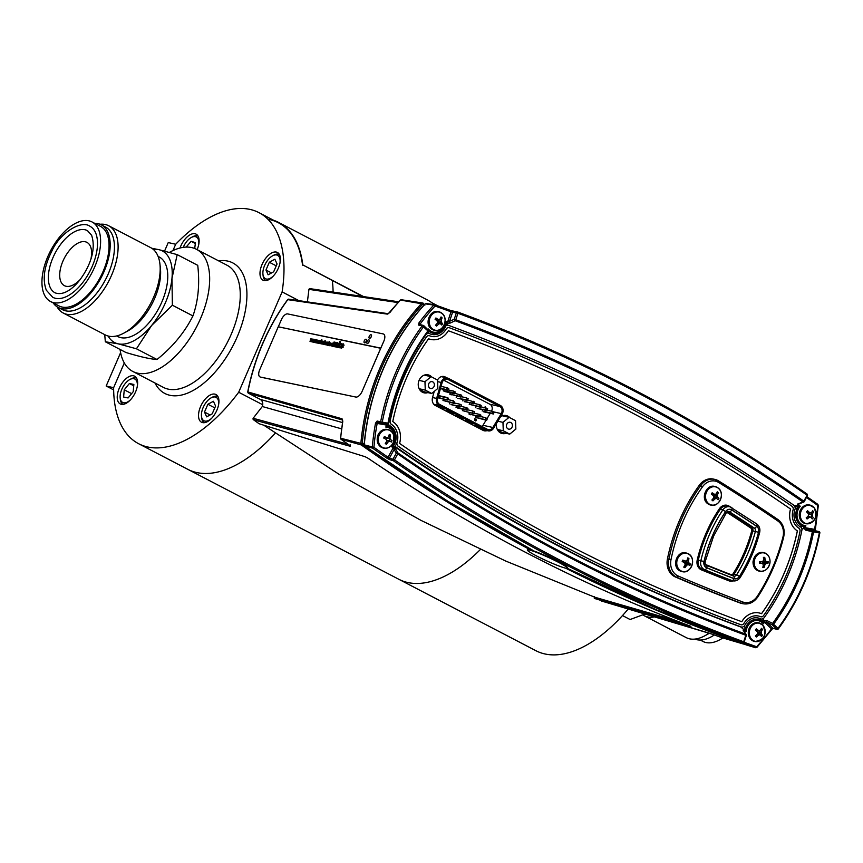 <?xml version="1.0" encoding="UTF-8"?>
<svg xmlns="http://www.w3.org/2000/svg" width="863" height="863" viewBox="0 0 863 863"><rect width="100%" height="100%" fill="white"/><g stroke="black" fill="none" stroke-linecap="round" stroke-linejoin="round"><path stroke-width="1.29" d="M262.773 404.779L238.695 392.244A130.259 67.983 117.5 0 1 138.619 443.711L187.746 469.299A130.259 67.983 -62.5 0 0 196.559 472.514A130.259 67.983 -62.5 0 0 275.265 433.183A130.259 67.983 117.5 0 1 187.746 469.299L535.869 650.691A130.259 67.983 -62.5 0 0 544.682 653.906A130.259 67.983 -62.5 0 0 628.232 608.998M398.825 579.289A130.259 67.983 -62.5 0 0 407.638 582.493A130.259 67.983 -62.5 0 0 480.324 549.548A130.259 67.983 -62.5 0 1 407.638 582.493A130.259 67.983 -62.5 0 1 398.825 579.289M627.714 609.602A68.867 35.944 -62.5 0 0 628.534 609.084M426.042 374.715L428.825 376.16L426.042 374.715M333.107 292.082A130.259 67.983 -62.5 0 0 332.32 280.658A130.259 67.983 117.5 0 1 333.107 292.082M214.887 394.132A15.62 8.155 -62.5 0 0 201.025 405.567A15.62 8.155 -62.5 0 0 201.511 422.234A15.62 8.155 -62.5 0 0 202.568 422.611A15.62 8.155 -62.5 0 0 216.44 411.187A15.62 8.155 -62.5 0 0 215.944 394.52A15.62 8.155 -62.5 0 0 214.887 394.132M169.461 252.374A68.867 35.944 117.5 0 1 191.802 247.605A68.867 35.944 117.5 0 1 196.462 249.299A68.867 35.944 117.5 0 1 198.619 322.762A68.867 35.944 117.5 0 1 137.476 373.15A68.867 35.944 117.5 0 1 132.816 371.457A68.867 35.944 117.5 0 1 120.076 349.461M276.365 252.082A15.62 8.155 -62.5 0 0 262.492 263.517A15.62 8.155 -62.5 0 0 262.978 280.184A15.62 8.155 -62.5 0 0 264.035 280.561A15.62 8.155 -62.5 0 0 277.908 269.137A15.62 8.155 -62.5 0 0 277.422 252.471A15.62 8.155 -62.5 0 0 276.365 252.082M133.592 375.804A15.62 8.155 -62.5 0 0 119.72 387.239A15.62 8.155 -62.5 0 0 120.205 403.906A15.62 8.155 -62.5 0 0 121.262 404.294A15.62 8.155 -62.5 0 0 135.135 392.859A15.62 8.155 -62.5 0 0 134.65 376.192A15.62 8.155 -62.5 0 0 133.592 375.804M197.131 249.655A15.62 8.155 -62.5 0 0 196.117 234.143A15.62 8.155 -62.5 0 0 195.06 233.754A15.62 8.155 -62.5 0 0 180.022 248.005M172.967 250.561L175.685 244.261A130.259 67.983 117.5 0 1 250.194 209.45A130.259 67.983 117.5 0 1 259.008 212.665A130.259 67.983 117.5 0 1 282.115 291.899L298.9 300.648M238.695 392.244L282.115 291.899M138.619 443.711A130.259 67.983 117.5 0 1 113.625 387.692L124.315 362.978M279.957 263.215A13.182 6.882 -62.5 0 0 276.71 254.995A13.182 6.882 -62.5 0 0 272.589 255.815A13.182 6.882 -62.5 0 0 262.956 274.315A13.182 6.882 -62.5 0 0 266.311 279.029A13.182 6.882 -62.5 0 0 273.247 276.106M265.761 280.648A14.757 7.702 117.5 0 1 263.129 275.804L262.956 274.315M272.589 255.815L273.916 255.103A14.757 7.702 117.5 0 1 278.522 254.175A14.757 7.702 117.5 0 1 279.396 254.477M269.332 262.244L265.966 270.033L268.134 274.801L273.679 271.769L277.055 263.981L274.876 259.224L269.332 262.244L276.246 265.847M271.543 272.935L265.966 270.033M198.663 244.898A13.182 6.882 -62.5 0 0 191.295 237.487A13.182 6.882 -62.5 0 0 183.539 246.678A13.182 6.882 -62.5 0 0 183.236 247.357M191.295 237.487L192.611 236.775A14.757 7.702 117.5 0 1 198.091 236.149M194.714 248.501L195.437 242.622L191.111 241.327L186.128 247.098M195.329 243.528L191.111 241.327M137.185 386.948A13.182 6.882 -62.5 0 0 136.645 381.025A13.182 6.882 -62.5 0 0 129.828 379.537A13.182 6.882 -62.5 0 0 120.184 398.037A13.182 6.882 -62.5 0 0 120.831 400.432A13.182 6.882 -62.5 0 0 130.475 399.828M122.988 404.369A14.757 7.702 117.5 0 1 121.079 402.212A14.757 7.702 117.5 0 1 120.356 399.526L120.184 398.037M129.828 379.537L131.144 378.825A14.757 7.702 117.5 0 1 136.624 378.199M128.102 397.951L133.226 391.662L133.862 384.445L129.374 383.517L124.25 389.806L123.614 397.023L128.102 397.951M133.743 385.793L129.374 383.517M131.608 393.647L124.25 389.806M218.49 405.265A13.182 6.882 -62.5 0 0 215.265 397.045A13.182 6.882 -62.5 0 0 211.122 397.865A13.182 6.882 -62.5 0 0 201.489 416.365A13.182 6.882 -62.5 0 0 204.811 421.068A13.182 6.882 -62.5 0 0 211.769 418.156M204.283 422.697A14.757 7.702 117.5 0 1 201.662 417.854L201.489 416.365M211.122 397.865L212.449 397.153A14.757 7.702 117.5 0 1 217.088 396.236A14.757 7.702 117.5 0 1 217.929 396.527M207.886 404.262L204.499 412.05L206.645 416.84L212.19 413.852L215.577 406.063L213.431 401.273L207.886 404.262L214.801 407.865M210.108 414.974L204.499 412.05M175.685 244.261L172.934 250.583M124.304 362.956L113.625 387.692M113.603 387.681L106.171 386.009L113.646 389.903M175.674 244.251L168.242 242.579L164.574 251.057M120.604 352.654L106.171 386.009M491.522 411.176A4.919 4.153 102.7 0 0 491.759 410.702A4.919 4.153 102.7 0 0 489.968 404.283L499.828 406.505A4.919 4.153 -77.3 0 1 501.608 412.924A4.919 4.153 -77.3 0 1 501.263 413.604L493.463 411.845M441.457 381.543A6.063 5.124 102.7 0 0 441.144 382.428L436.624 398.447A6.063 5.124 102.7 0 0 439.127 405.47L487.099 430.464A6.063 5.124 102.7 0 0 488.156 430.853A6.063 5.124 102.7 0 0 493.636 428.156L502.093 414.186A6.063 5.124 102.7 0 0 500.324 405.437L448.436 378.404A6.063 5.124 102.7 0 0 447.379 378.016A6.063 5.124 102.7 0 0 441.457 381.543M469.526 412.633L468.943 413.981L478.652 416.171L479.429 414.38L480.918 415.157L480.141 416.948L470.605 414.359M479.645 415.934L480.551 415.524L479.645 415.934M473.841 413.118L479.429 414.38L479.947 415.222M454.272 402.719L453.992 401.694L454.272 402.719M454.585 401.996L453.992 401.694M452.697 402.643L442.978 400.454L454.186 403.42L452.697 402.643L453.474 400.853L447.886 399.591M443.56 399.105L442.978 400.454M478.911 406.462L469.202 404.272L480.4 407.239L478.911 406.462L479.688 404.671L474.111 403.409M469.785 402.924L469.202 404.272M479.688 404.671L481.176 405.437L479.515 405.071M481.176 405.437L480.4 407.239M453.56 391.543L455.222 391.921L454.445 393.711L453.938 392.697L443.248 390.745L444.736 391.522L454.445 393.711L452.956 392.935L453.733 391.144L448.145 389.882M443.83 389.396L443.248 390.745M450.313 392.784L449.731 394.132L459.45 396.311L460.216 394.52L461.705 395.297L460.939 397.088L451.392 394.499M454.639 393.258L461.705 395.297M486.991 409.914L486.894 410.615L485.405 409.839L486.991 409.914L487.671 408.825L486.894 410.615L477.185 408.426L485.405 409.839L486.182 408.048L480.594 406.786M476.279 406.311L475.696 407.649M486.182 408.048L487.671 408.825L486.009 408.447M461.446 405.006L460.669 406.797L459.181 406.031L459.957 404.229L461.446 405.006L459.785 404.628M460.669 406.797L450.961 404.618L459.181 406.031M459.957 404.229L452.708 402.6M450.055 402.492L449.472 403.841M485.146 419.547L475.437 417.368L486.635 420.324L485.146 419.547L485.923 417.757L480.335 416.505M476.02 416.02L475.437 417.368M486.635 420.324L487.412 418.533L486.635 420.324M487.412 418.533L485.75 418.156M476.236 425.944L481.683 428.005M478.911 427.778L483.021 428.706L478.846 426.527L474.747 425.599L479.073 427.422M466.7 420.971L472.158 423.043M469.321 421.565L465.222 420.637L469.386 422.816L473.496 423.733L469.321 421.565M459.86 417.843L463.97 418.771L459.796 416.602L455.696 415.675L459.86 417.843M450.335 412.881L454.434 413.809L450.27 411.64L446.16 410.712L450.335 412.881M440.81 407.919L444.909 408.846L440.745 406.678L436.635 405.75L440.81 407.919M481.996 426.484A4.919 4.153 102.7 0 0 482.989 425.276L492.849 427.498A4.919 4.153 -77.3 0 1 488.393 429.688A4.919 4.153 -77.3 0 1 487.53 429.375L439.623 404.413A4.919 4.153 -77.3 0 1 437.584 398.706L442.083 382.762A4.919 4.153 -77.3 0 1 447.142 379.181A4.919 4.153 -77.3 0 1 448.005 379.493L446.236 379.105M499.828 406.505L448.005 379.493M443.69 380.162L489.968 404.283M477.973 427.282A4.919 4.153 102.7 0 0 478.534 427.465L478.997 427.573M490.249 413.291L487.12 418.469M486.063 420.205L482.989 425.276M492.849 427.498L501.263 413.604M473.658 413.56L462.449 410.605L473.658 413.56L474.423 411.77L472.762 411.392M472.169 412.794L472.935 410.993L467.358 409.742M463.032 409.256L462.449 410.605M448.091 398.62L447.196 399.03L447.789 399.332L448.469 398.242L447.692 400.044L437.843 397.778M447.692 400.044L437.951 397.401M447.498 398.307L446.98 397.465L448.469 398.242M446.98 397.465L438.48 395.556M447.293 397.983L438.393 395.869M438.156 397.444L438.76 396.052M473.722 402.126L472.428 403.075L473.204 401.284L474.693 402.061L473.916 403.852L464.38 401.263M467.617 400.022L474.693 402.061M472.428 403.075L464.208 401.662M463.302 399.547L462.719 400.885M441.069 386.365L447.239 387.757L446.462 389.547L440.551 388.221M447.239 387.757L448.728 388.533L447.066 388.156M448.728 388.533L447.951 390.324L440.432 388.63M466.71 397.908L466.926 399.461L465.934 399.698L457.714 398.285L467.422 400.475L465.934 399.698L466.71 397.908L461.122 396.646M456.807 396.16L456.225 397.509M466.926 399.461L467.422 400.475L468.199 398.684L467.034 398.415M487.088 410.173L492.676 411.435L491.899 413.226L483.852 411.414M482.773 409.688L482.18 411.036M492.676 411.435L494.165 412.201L492.503 411.834M494.165 412.201L493.388 414.003L483.668 411.813M456.549 405.869L455.966 407.217L457.627 407.595M476.365 419.213L476.462 420.54L475.589 420.95L475.265 420.108L476.149 420.389L475.578 419.774L476.365 419.213M483.96 407.994L485.189 406.775L485.103 407.94M474.984 418.49L474.553 420.346L474.984 418.49M449.731 394.132L451.22 394.898M468.943 413.981L470.432 414.758M467.94 408.393L467.163 410.184L467.94 408.393L466.452 407.616L465.675 409.407L466.969 408.458L466.452 407.616L460.864 406.354M465.675 409.407L455.966 407.217M467.163 410.184L457.455 407.994M467.563 408.76L466.969 408.458M493.474 413.301L493.194 412.266L493.474 413.301M479.904 406.225L480.81 405.815L479.904 406.225M448.048 389.623L447.768 388.598L448.048 389.623M457.174 416.009L462.633 418.08M447.649 411.047L453.107 413.118M438.124 406.085L443.582 408.156M510.799 422.525A3.506 2.956 102.7 0 0 510.184 422.298A3.506 2.956 102.7 0 0 506.624 424.693A3.506 2.956 102.7 0 0 508.027 428.911A3.506 2.956 102.7 0 0 508.641 429.138A3.506 2.956 102.7 0 0 512.201 426.743A3.506 2.956 102.7 0 0 510.799 422.525M502.967 422.363L503.28 430.766L509.72 434.121L515.858 429.073L515.545 420.669L509.105 417.314L502.967 422.363L497.843 421.209M509.105 417.314L502.417 415.804M509.72 434.121L502.05 432.395L497.627 430.087M503.28 430.766L497.261 429.407M432.795 381.888A3.506 2.956 102.7 0 0 432.18 381.662A3.506 2.956 102.7 0 0 428.631 384.057A3.506 2.956 102.7 0 0 430.033 388.264A3.506 2.956 102.7 0 0 430.637 388.49A3.506 2.956 102.7 0 0 434.197 386.095A3.506 2.956 102.7 0 0 432.795 381.888M424.963 381.716L425.276 390.119L431.727 393.485L437.854 388.436L437.541 380.033L431.101 376.667L424.963 381.716L419.051 380.378M431.101 376.667L424.24 375.125M431.727 393.485L424.046 391.748L419.504 389.386M425.276 390.119L419.159 388.738M379.17 435.276A9.288 7.853 -77.3 0 1 389.86 430.475A9.288 7.853 -77.3 0 1 393.226 442.6A9.288 7.853 -77.3 0 1 382.536 447.412A9.288 7.853 -77.3 0 1 379.17 435.276M391.705 441.317A12.114 10.593 -54.4 0 0 391.996 440.594A12.168 2.481 -159.8 0 0 390.745 439.742A12.158 4.79 -139.6 0 0 390.033 438.674A12.158 7.443 -89.8 0 0 390.033 437.153A12.168 7.389 -61.4 0 0 390.443 435.006A12.114 6.343 -174.6 0 0 389.256 434.391A12.168 5.243 116.6 0 1 388.717 436.462A12.158 4.218 140.3 0 1 387.821 437.519L386.441 437.487A12.168 2.481 -159.8 0 0 384.337 436.602L383.711 438.037L385.75 439.073A12.158 2.643 46.2 0 1 386.667 440.184A12.158 5.297 91.8 0 1 386.473 441.662A12.168 5.243 116.6 0 1 385.265 443.614A12.114 3.894 39.5 0 0 386.451 444.24A12.168 7.389 -61.4 0 0 387.778 442.341A12.158 6.365 -35.1 0 0 388.879 441.338A12.158 2.179 7.5 0 0 390.065 441.317L391.371 442.029A12.114 10.593 -54.4 0 0 391.705 441.317M391.813 440.454A8.533 7.217 -77.3 0 1 391.295 441.985M385.729 442.913L386.451 444.24M386.646 440.432L388.879 441.338M386.333 441.91L387.778 442.341M386.646 440.152L390.065 441.317M388.458 436.786L390.033 437.153M390.033 438.674L386.743 438.264L386.797 437.498M386.408 437.476L383.981 437.433L386.441 437.487M442.19 313.593A9.288 7.853 -77.3 0 1 443.312 326.441A9.288 7.853 -77.3 0 1 432.158 328.674A9.288 7.853 -77.3 0 1 431.036 315.826A9.288 7.853 -77.3 0 1 442.19 313.593M436.106 325.631A12.114 2.805 48.5 0 0 436.613 326.063A12.168 6.969 -47.3 0 0 438.264 324.402A12.158 5.491 -22.9 0 0 439.504 323.647A12.158 0.863 17.5 0 0 440.648 323.927A12.168 1.597 36.6 0 1 441.748 325.038A12.114 10.227 -35.5 0 0 442.6 323.765A12.168 3.743 -149.5 0 0 441.576 322.525A12.158 5.793 -128 0 0 441.09 321.273A12.158 7.53 -75 0 0 441.338 319.774A12.168 6.969 -47.3 0 0 442.083 317.843A12.114 7.433 -164.8 0 0 441.586 317.39A12.114 7.433 -164.8 0 0 441.047 316.948A12.168 4.822 129.2 0 1 440.195 318.792A12.158 3.344 151.7 0 1 439.159 319.601A12.158 1.284 -169 0 0 437.811 319.267A12.168 3.743 -149.5 0 0 435.912 317.972L435.071 319.256A12.168 1.597 36.6 0 1 436.883 320.669A12.158 3.646 57.2 0 1 437.573 321.975A12.158 5.383 104.8 0 1 437.12 323.42A12.168 4.822 129.2 0 1 435.578 325.168A12.114 2.805 48.5 0 0 436.106 325.631M439.159 319.601L436.408 319.558L435.125 319.17L437.811 319.267M435.125 319.17L435.912 317.972M437.379 322.611L440.648 323.927M437.347 322.719L439.504 323.647M442.6 323.765L438.76 322.309L441.576 322.525M438.76 322.309L437.768 320.745L441.09 321.273M437.973 322.762L438.415 322.093M439.547 319.299L441.338 319.774M437.768 320.745L438.059 319.58M440.4 318.393L442.083 317.843M814.23 507.94A9.288 7.853 -77.3 0 1 813.442 520.982A9.288 7.853 -77.3 0 1 802.256 521.015A9.288 7.853 -77.3 0 1 803.043 507.962A9.288 7.853 -77.3 0 1 814.23 507.94M806.646 518.426A12.114 1.974 56.1 0 0 807.078 518.965A12.168 6.429 -36.2 0 0 808.944 517.552A12.158 4.628 -13.4 0 0 810.271 517.013L811.328 517.541A12.168 2.557 45.3 0 1 812.223 518.954A12.114 9.763 -22.2 0 0 813.237 517.843A12.168 4.703 -140.5 0 0 812.45 516.322A12.158 6.473 -117.6 0 0 812.159 514.963A12.158 7.4 -62.7 0 0 812.612 513.539A12.168 6.429 -36.2 0 0 813.604 511.835A12.114 8.263 -156 0 0 813.183 511.284A12.114 8.263 -156 0 0 812.719 510.734A12.168 4.283 139.3 0 1 811.652 512.331A12.158 2.481 160.7 0 1 810.519 512.913A12.158 2.373 -160.7 0 0 809.257 512.331A12.168 4.703 -140.5 0 0 807.574 510.745L806.56 511.856A12.168 2.557 45.3 0 1 808.146 513.55A12.158 4.326 66.9 0 1 808.642 514.963A12.158 5.254 115.5 0 1 807.973 516.333A12.168 4.283 139.3 0 1 806.204 517.865A12.114 1.974 56.1 0 0 806.646 518.426M807.412 512.751L810.519 512.913M806.905 512.212L809.257 512.331M806.678 511.975L807.574 510.745M807.293 516.948L808.944 517.552M806.581 517.552L807.078 518.965M808.124 516.052L810.271 517.013M810.486 512.902L812.612 513.539M812.159 514.963L808.836 514.326L809.429 512.902M762.838 625.276A9.288 7.853 -77.3 0 1 762.892 638.286A9.288 7.853 -77.3 0 1 751.684 639.289A9.288 7.853 -77.3 0 1 751.63 626.279A9.288 7.853 -77.3 0 1 762.838 625.276M755.88 636.484A12.114 2.33 52.7 0 0 756.355 636.98A12.168 6.688 -41 0 0 758.135 635.459A12.158 5.027 -17.5 0 0 759.429 634.812L760.519 635.244A12.168 2.136 41.5 0 1 761.511 636.516A12.114 9.989 -27.8 0 0 762.461 635.33A12.168 4.293 -144.5 0 0 761.565 633.938A12.158 6.192 -122.2 0 0 761.177 632.611A12.158 7.487 -68.1 0 0 761.554 631.155A12.168 6.688 -41 0 0 762.439 629.343A12.114 7.907 -160 0 0 761.975 628.836A12.114 7.907 -160 0 0 761.479 628.329A12.168 4.542 134.9 0 1 760.508 630.033A12.158 2.88 156.8 0 1 759.408 630.724A12.158 1.899 -164.3 0 0 758.113 630.249A12.168 4.293 -144.5 0 0 756.322 628.793L755.384 629.979A12.168 2.136 41.5 0 1 757.067 631.554A12.158 4.045 62.6 0 1 757.649 632.924A12.158 5.34 110.8 0 1 757.078 634.337A12.168 4.542 134.9 0 1 755.405 635.966A12.114 2.33 52.7 0 0 755.88 636.484M755.449 630.044L756.322 628.793M755.557 630.141L758.113 630.249M759.408 630.724L755.826 630.389M757.293 633.841L760.519 635.244M757.283 633.874L759.429 634.812M758.555 634.434L759.235 634.909M762.461 635.33L758.717 633.69L761.565 633.938M758.717 633.69L757.865 632.029L761.177 632.611M760.637 629.828L762.439 629.343M739.969 602.946A16.451 13.905 102.7 0 0 741.522 603.41L742.957 603.733A16.451 13.905 -77.3 0 1 741.403 603.269A2075.806 1754.058 -77.3 0 1 676.84 577.304A16.451 13.905 -77.3 0 1 668.868 559.278A166.505 140.691 -77.3 0 1 681.058 520.421A166.505 140.691 -77.3 0 1 700.788 485.513A16.451 13.905 -77.3 0 1 714.898 479.397A16.451 13.905 -77.3 0 1 718.555 480.896A1.575 0.809 -58.2 0 1 718.685 480.95L713.464 479.073A16.451 13.905 102.7 0 0 699.343 485.189A166.505 140.691 102.7 0 0 667.433 558.954A16.451 13.905 102.7 0 0 675.395 576.98A2075.806 1754.058 102.7 0 0 739.969 602.946L741.403 603.269A1.575 0.841 -69.4 0 0 742.719 601.964A14.876 12.567 102.7 0 0 757.326 596.204L757.833 596.872C769.602 578.631 778.21 558.739 783.647 537.207C785.19 529.612 783.259 523.69 777.843 519.461A1.575 0.798 -55.6 0 0 777.703 519.397A2075.806 1754.058 -77.3 0 0 718.793 481.047M764.24 557.725A5.534 4.671 -77.3 0 1 765.017 559.008M765.47 561.047A5.534 4.671 -77.3 0 1 765.47 561.576A5.534 4.671 -77.3 0 1 765.352 562.579M764.974 563.798A5.534 4.671 -77.3 0 1 764.942 563.895A5.534 4.671 -77.3 0 1 763.151 566.225M684.283 567.39A5.534 4.671 102.7 0 0 685.772 566.581M687.477 564.316A5.534 4.671 102.7 0 0 687.487 564.294A5.534 4.671 102.7 0 0 687.8 563.41M687.908 560.486A5.534 4.671 102.7 0 0 687.433 559.116M716.031 498.275A5.534 4.671 102.7 0 0 716.268 497.789A5.534 4.671 102.7 0 0 716.506 497.174M716.765 495.934A5.534 4.671 102.7 0 0 716.527 493.399M764.758 570.475A9.525 8.047 -77.3 0 1 759.688 571.241C765.459 571.651 768.901 568.566 770.033 561.986A9.288 7.853 -77.3 0 1 761.565 571.252A9.288 7.853 -77.3 0 1 754.219 562.05A9.288 7.853 -77.3 0 1 762.676 552.795A9.288 7.853 -77.3 0 1 770.023 561.996C770.033 557.045 767.984 553.938 763.884 552.654A9.525 8.047 -77.3 0 1 768.124 555.513M759.472 562.406L759.418 563.194A12.168 2.298 6.7 0 0 761.695 563.356L762.946 563.96A12.158 4.315 66.8 0 1 763.27 565.319A12.168 5.275 90.6 0 1 762.806 567.423A12.114 6.181 21.3 0 0 764.143 567.423A12.168 7.422 -91.1 0 0 764.737 565.308A12.158 7.4 -62.7 0 0 765.427 563.96A12.158 4.639 -13.4 0 0 766.549 563.334A12.168 2.298 6.7 0 0 768.038 563.161A12.114 10.626 -97.3 0 0 768.102 562.385A12.114 10.626 -97.3 0 0 768.135 561.597L766.646 561.619A12.158 2.373 -160.7 0 0 765.61 561.047A12.158 6.462 -117.6 0 0 765.082 559.655A12.168 7.422 -91.1 0 0 764.747 557.369A12.114 4.056 167.2 0 0 763.41 557.369A12.168 5.275 90.6 0 1 763.604 559.655A12.158 5.254 115.5 0 1 763.119 561.058A12.158 2.492 160.7 0 1 761.802 561.63L759.516 561.63L759.472 562.406M768.027 561.608A8.533 7.217 -77.3 0 1 768.016 561.694A8.533 7.217 -77.3 0 1 767.833 563.118M763.593 559.418L765.082 559.655M763.183 560.896L765.61 561.047M763.507 558.242L764.747 557.369M761.695 563.356L759.472 562.363L761.533 563.345M763.108 566.171L764.143 567.423M765.427 563.96L762.288 562.903L764.003 562.277L766.549 563.334M764.003 562.277L768.038 563.161M766.592 561.586L764.046 561.554L766.646 561.619M708.501 503.517A9.288 7.853 -77.3 0 1 707.261 490.691A9.288 7.853 -77.3 0 1 718.404 488.307A9.288 7.853 -77.3 0 1 719.645 501.144A9.288 7.853 -77.3 0 1 708.501 503.517M717.822 492.137A12.114 7.379 -165.4 0 0 717.282 491.705A12.168 4.844 128.6 0 1 716.452 493.56A12.158 3.398 151.1 0 1 715.416 494.38A12.158 1.208 -169.5 0 0 714.068 494.068A12.168 3.679 -150.1 0 0 712.158 492.795L711.317 494.089A12.168 1.532 36.1 0 1 713.151 495.481A12.158 3.592 56.6 0 1 713.852 496.775A12.158 5.383 104 0 1 713.41 498.221A12.168 4.844 128.6 0 1 711.889 499.99A12.114 2.859 48 0 0 712.417 500.443A12.114 2.859 48 0 0 712.935 500.874A12.168 7.001 -48 0 0 714.564 499.202A12.158 5.545 -23.5 0 0 715.805 498.426A12.158 0.939 16.9 0 0 716.948 498.685A12.168 1.532 36.1 0 1 718.07 499.774A12.114 10.259 -36.4 0 0 718.901 498.49A12.168 3.679 -150.1 0 0 717.865 497.271A12.158 5.739 -128.6 0 0 717.358 496.031A12.158 7.53 -75.8 0 0 717.606 494.531A12.168 7.001 -48 0 0 718.329 492.59A12.114 7.379 -165.4 0 0 717.822 492.137M718.793 498.339A8.533 7.217 -77.3 0 1 718.372 499.343M716.948 498.685L715.923 498.447M717.865 497.271L715.049 497.066L714.046 495.502L717.358 496.031M716.657 493.14L718.329 492.59M711.36 494.014L715.416 494.38M711.392 493.97L714.068 494.068M713.647 497.498L715.805 498.426M713.032 498.685L714.564 499.202M712.342 499.504L712.935 500.874M688.34 553.949A9.288 7.853 -77.3 0 1 691.705 566.085A9.288 7.853 -77.3 0 1 681.015 570.885A9.288 7.853 -77.3 0 1 677.649 558.76A9.288 7.853 -77.3 0 1 688.34 553.949M684.337 567.423A12.114 3.894 39.5 0 0 684.931 567.714A12.168 7.389 -61.4 0 0 686.258 565.826A12.158 6.365 -35.1 0 0 687.358 564.812A12.158 2.179 7.5 0 0 688.545 564.79L689.85 565.502A12.114 10.593 -54.4 0 0 690.476 564.068A12.168 2.481 -159.8 0 0 689.224 563.215A12.158 4.79 -139.6 0 0 688.512 562.147A12.158 7.443 -89.8 0 0 688.512 560.626A12.168 7.389 -61.4 0 0 688.922 558.49A12.114 6.343 -174.6 0 0 688.35 558.167A12.114 6.343 -174.6 0 0 687.735 557.876A12.168 5.243 116.6 0 1 687.196 559.947A12.158 4.218 140.3 0 1 686.301 560.993L684.92 560.972A12.168 2.481 -159.8 0 0 682.816 560.087L682.191 561.511L684.23 562.547A12.158 2.643 46.2 0 1 685.146 563.658A12.158 5.297 91.8 0 1 684.952 565.136A12.168 5.243 116.6 0 1 683.744 567.099A12.114 3.894 39.5 0 0 684.337 567.423M690.271 564.024A8.533 7.217 -77.3 0 1 689.774 565.459M685.125 563.906L687.358 564.812M684.812 565.384L686.258 565.826M685.125 563.636L688.545 564.79M690.476 564.068L686.463 563.075L689.224 563.215M686.463 563.075L685.222 561.737L688.512 562.147M686.937 560.27L688.512 560.626M685.222 561.737L685.276 560.982M682.46 560.907L684.92 560.972L682.46 560.907M421.317 303.679L400.454 300.076A207.012 174.93 102.7 0 0 389.947 312.471L387.358 314.121L287.659 299.644C277.832 313.064 269.536 327.584 262.773 343.215C256.009 358.846 250.993 375.081 247.724 391.91L342.061 418.803L342.773 421.478A207.012 174.93 102.7 0 0 340.669 438.242L360.874 443.355A208.447 176.138 -77.3 0 1 380.054 367.767A208.447 176.138 -77.3 0 1 421.317 303.679L422.439 304.445A207.562 175.383 102.7 0 0 381.349 368.253A207.562 175.383 102.7 0 0 362.244 443.528L364.79 444.035M289.062 299.256A1.176 1.003 98.3 0 0 287.843 299.612A200.194 169.159 102.7 0 0 262.935 343.215A200.194 169.159 102.7 0 0 247.886 391.953A1.176 1.014 105.9 0 0 248.404 393.204L260.335 399.429C262.665 401.025 263.323 403.388 262.298 406.516L253.15 418.264A1.176 1.025 105.3 0 0 253.485 419.752L259.137 423.755L365.157 456.732L367.994 458.21A2110.154 1783.077 102.7 0 0 690.195 626.085L594.305 598.393L708.696 633A1.176 0.982 106.6 0 0 708.782 633.032M248.404 393.204L342.579 420.033A1.176 1.014 -74.1 0 1 342.061 418.803M744.316 643.712A1.176 0.982 -73.5 0 1 743.345 644.014L721.651 637.574A1.176 0.982 106.5 0 1 721.619 637.563A1.176 0.626 109.5 0 1 721.597 637.552A1.176 0.626 109.5 0 1 721.587 637.552L711.727 634.025A1.176 0.626 109.9 0 1 711.705 634.014A1.176 0.626 109.9 0 0 711.748 634.025A2110.186 1783.109 102.7 0 0 721.619 637.563L742.892 643.852A2111.621 1784.328 -77.3 0 1 565.578 568.156M708.696 633L711.748 634.025M362.244 443.528L360.874 443.355M424.909 305.092L422.439 304.445L424.585 304.445L423.377 304.132M422.439 304.445L423.453 304.143A1.176 0.626 -70.5 0 0 423.161 303.172A1.176 0.626 -70.5 0 0 423.097 303.161L422.665 303.01A1.176 1.003 -81.3 0 0 422.503 302.967L401.317 299.741A1.176 1.003 98.7 0 0 400.454 300.076L400.249 300.302M421.651 303.301A1.176 1.003 -81.3 0 1 422.503 302.967M401.317 299.741A1.176 1.003 98.7 0 1 401.468 299.785L422.665 303.01M288.781 299.17L388.285 313.701A1.176 1.003 98.3 0 0 387.358 314.121M310.033 288.652L398.728 301.813L310.205 288.695A1.176 1.014 98.4 0 0 308.943 289.353L307.314 302.503M757.142 631.727A207.476 175.318 102.7 0 0 757.951 630.702M763.27 623.647A207.476 175.318 102.7 0 0 764.435 622.018M799.785 526.872L802.946 526.16A2.362 1.187 -106.4 0 1 804.197 528.48L804.014 528.523A207.476 175.318 102.7 0 0 804.003 528.436M804.305 526.808A207.476 175.318 102.7 0 0 804.456 525.988A207.53 175.362 -77.3 0 1 804.338 526.872M762.158 621.328A207.562 175.383 102.7 0 0 763.345 619.634M690.195 626.085L690.929 626.376M594.402 596.581L594.305 598.393M364.272 444.823L362.331 444.132L361.241 444.93L341.101 439.299A2110.186 1783.109 102.7 0 0 349.839 445.459L350.356 446.29L253.485 419.752M530.432 549.893A2111.621 1784.328 -77.3 0 1 361.629 445.2L361.241 444.93A1.176 1.014 -74.4 0 1 360.81 443.884M361.629 445.2A1.176 0.593 -54.6 0 0 362.676 444.574A2110.736 1783.573 102.7 0 0 373.69 452.331M365.448 445.254A2110.65 1783.497 102.7 0 0 367.606 446.775M340.68 438.145L340.669 438.242A1.176 1.014 105.6 0 0 341.101 439.299A1.176 0.593 -54.6 0 1 341.004 439.256A1.176 0.593 -54.6 0 1 340.885 439.084M340.518 438.177L342.773 421.478M349.914 445.535A1.176 1.025 105.3 0 0 350.356 446.29M350.195 444.812L350.292 445.847L349.742 445.416A1.176 0.593 -55 0 0 349.839 445.459M116.624 335.955L117.702 336.516A44.865 23.409 -62.5 0 0 154.833 314.984A44.865 23.409 -62.5 0 0 165.469 263.949A44.865 23.409 -62.5 0 0 159.17 256.947L158.091 256.376M57.044 306.775A49.191 25.674 -62.5 0 0 63.215 312.999L105.286 334.93A49.191 25.674 -62.5 0 0 123.97 333.064L127.595 331.101A44.865 23.409 -62.5 0 0 160.399 268.156L159.925 264.046A49.191 25.674 -62.5 0 0 157.649 255.362A49.191 25.674 -62.5 0 0 150.745 247.67L108.673 225.75A49.191 25.674 -62.5 0 0 100.043 224.261M123.97 333.064A49.191 25.674 -62.5 0 0 159.925 264.046M63.215 312.999A49.191 25.674 -62.5 0 0 103.927 289.396A49.191 25.674 -62.5 0 0 115.577 233.442A49.191 25.674 -62.5 0 0 108.673 225.75M53.172 302.891A46.591 24.315 -62.5 0 0 58.188 307.455L62.449 309.666A46.591 24.315 -62.5 0 0 101.003 287.314A46.591 24.315 -62.5 0 0 112.039 234.315A46.591 24.315 -62.5 0 0 105.502 227.034L101.251 224.812A46.591 24.315 -62.5 0 0 94.639 223.312M58.188 307.455A46.591 24.315 -62.5 0 0 96.753 285.092A46.591 24.315 -62.5 0 0 107.789 232.093A46.591 24.315 -62.5 0 0 101.251 224.812M50.539 301.521L58.986 305.923A44.865 23.409 -62.5 0 0 96.117 284.391A44.865 23.409 -62.5 0 0 106.753 233.355A44.865 23.409 -62.5 0 0 100.453 226.343L92.007 221.942A44.865 23.409 -62.5 0 0 54.876 243.474A44.865 23.409 -62.5 0 0 44.25 294.51A44.865 23.409 -62.5 0 0 50.539 301.521A44.865 23.409 -62.5 0 0 87.67 279.99A44.865 23.409 -62.5 0 0 98.306 228.954A44.865 23.409 -62.5 0 0 92.007 221.942M52.74 297.304A40.108 20.928 -62.5 0 0 85.933 278.059A40.108 20.928 -62.5 0 0 95.437 232.438A40.108 20.928 -62.5 0 0 89.806 226.171C81.003 219.849 59.687 233.086 51.823 251.165C44.11 266.462 42.287 279.493 46.343 290.238L52.74 297.304M50.151 287.357A35.07 18.306 -62.5 0 0 55.07 292.837C63.668 296.041 73.377 288.447 80.302 279.321C89.353 266.926 96.516 250.248 91.629 235.319L87.476 230.637A35.07 18.306 -62.5 0 0 58.457 247.465A35.07 18.306 -62.5 0 0 50.151 287.357M91.025 258.533A24.401 12.729 -62.5 0 0 90.356 246.192A24.401 12.729 -62.5 0 0 86.926 242.374A24.401 12.729 -62.5 0 0 66.731 254.089A24.401 12.729 -62.5 0 0 60.96 281.845A24.401 12.729 -62.5 0 0 64.38 285.653A24.401 12.729 -62.5 0 0 79.968 279.752M151.802 248.285L158.814 249.644A51.651 26.958 117.5 0 1 169.558 258.997A51.651 26.958 117.5 0 1 171.964 278.447A51.651 26.958 117.5 0 1 151.586 325.534L136.44 348.781L118.069 343.808L105.329 341.77L104.736 334.639M153.258 249.364A51.651 26.958 117.5 0 1 158.814 249.644L177.185 254.628L171.964 278.447L172.373 305.211L151.586 325.534A51.651 26.958 117.5 0 1 118.069 343.808A51.651 26.958 117.5 0 1 108.102 336.009M105.329 341.77L125.89 352.482C139.968 356.753 150.335 359.094 157.001 359.493L136.44 348.781M157.001 359.493C172.686 346.904 184.66 332.384 192.934 315.923L172.373 305.211M192.934 315.923C198.242 300.993 199.849 284.132 197.746 265.34L177.185 254.628M622.493 615.567L630.098 619.526L644.995 614.003M722.86 637.93A44.865 23.409 117.5 0 1 702.87 641.414L700.238 640.044M714.327 634.963A46.591 24.315 117.5 0 1 694.834 639.095M709.364 633.215A46.591 24.315 117.5 0 1 707.067 634.564L704.877 635.751A49.191 25.674 117.5 0 1 686.204 637.606L644.122 615.686A49.191 25.674 117.5 0 1 642.838 614.92M709.095 633.118A49.191 25.674 117.5 0 1 704.877 635.751M654.661 616.883A49.191 25.674 117.5 0 1 644.122 615.686M746.15 635.459L745.826 635.254A2104.835 1778.589 -77.3 0 1 397.724 453.895L396.279 453.172L394.132 449.483A1.176 0.992 -30.1 0 1 395.739 449.192L394.1 447.39L391.446 446.581L393.582 444.477A12.643 10.68 -77.3 0 0 394.035 443.539A12.643 10.68 -77.3 0 0 394.035 431.942L393.485 430.766A14.153 11.963 -77.3 0 0 387.811 424.995L387.573 426.667A2.362 1.726 35.4 0 1 386.721 425.103L386.991 424.208M393.118 445.157L393.56 444.542L393.118 445.157A2.362 1.953 61.9 0 0 393.42 447.163A1.176 0.593 -55.2 0 1 393.204 447.811A2100.434 1774.867 -77.3 0 1 391.446 446.581A11.575 9.773 102.7 0 0 393.582 443.194A11.575 9.773 102.7 0 0 385.88 427.153A197.163 166.602 -77.3 0 1 386.257 425.038L386.182 423.852M427.854 329.644A197.163 166.602 -77.3 0 1 428.361 328.976L429.245 331.446L427.886 333.021M807.337 495.675L804.273 501.586A1.176 1.176 0 0 1 803.669 502.115A1.176 0.82 -111 0 1 802.989 501.996A1.176 0.593 -55.3 0 0 803.852 501.155L804.079 501.597A1.176 0.82 -111 0 1 803.669 502.115L798.394 504.132A1.176 0.82 69 0 1 797.725 504.014L797.11 505.308L798.048 505.589L798.34 507.584L797.412 508.167A12.643 10.68 -77.3 0 0 802.849 526.171A2.362 1.208 -102.4 0 1 804.014 528.523L802.094 528.943M802.946 526.16L803.895 526.074L804.737 527.638L804.197 528.48L805.913 530.281A1.176 0.636 -78.4 0 1 806.754 529.224L813.205 530.551A1.176 0.626 100 0 1 813.593 531.845A201.564 170.324 -77.3 0 1 773.658 624.143A1.176 0.561 134.3 0 1 772.363 624.92A1.176 0.669 -63.6 0 1 772.622 623.41L777.973 628.361A208.425 176.117 102.7 0 0 819.311 532.849A1.176 0.626 -80 0 0 818.911 531.554A1.176 0.971 -77.4 0 1 819.214 531.673M425.34 303.798A208.706 176.354 102.7 0 0 383.539 368.49A208.706 176.354 102.7 0 0 364.272 444.92L364.11 444.855C366.441 418.328 372.859 392.87 383.366 368.49C393.949 344.143 407.875 322.589 425.146 303.83L433.776 305.081A209.278 176.839 -77.3 0 0 418.846 323.042L418.663 325.114A1.176 1.014 -79.1 0 1 419.655 324.682L423.194 325.362A1.176 1.014 -79.1 0 1 423.528 325.502M428.318 331.295A2.362 1.931 -136.5 0 1 429.235 331.5A12.643 10.68 -77.3 0 0 441.252 330.809L445.028 325.718A12.643 10.68 -77.3 0 1 441.252 330.809L440.249 331.64A14.153 11.963 -77.3 0 1 431.263 334.294A14.153 11.963 102.7 0 0 440.756 331.198M445.028 325.696A12.643 10.68 -77.3 0 0 445.394 324.747L445.632 323.819A2.362 1.65 173.9 0 1 447.228 322.805L447.8 323.301L446.7 324.866A2097.845 1772.678 102.7 0 1 447.207 325.049M445.632 323.819L445.599 321.424L447.228 322.805A1.176 0.626 110.1 0 0 447.584 322.147L454.218 319.288L455.772 319.774A2104.835 1778.589 -77.3 0 1 803.852 501.155L807.121 495.233A2111.696 1784.382 102.7 0 0 457.919 313.28L452.59 312.19L449.483 321.586A1.176 0.874 -115.9 0 0 450.346 323.01L447.8 323.301A2.362 2.125 -153.8 0 0 445.481 324.553M803.895 526.074L805.826 525.653A11.575 9.773 102.7 0 1 797.488 518.501A11.575 9.773 102.7 0 1 800.26 506.214L798.048 505.589A1.176 0.593 -55.2 0 0 798.512 504.995A2100.434 1774.867 -77.3 0 1 800.26 506.214L798.34 507.584M798.814 503.604L798.512 504.995L799.149 503.841M757.563 617.854A14.153 11.963 -77.3 0 1 759.969 618.911L763.345 623.83A11.575 9.773 102.7 0 0 753.021 621.252A11.575 9.773 102.7 0 0 746.107 631.371A2100.434 1774.867 -77.3 0 1 744.133 630.659L743.971 631.166M744.1 626.635L745.6 627.886L746.107 631.371L744.23 629.947L745.826 628.944M388.501 423.258A1.176 1.176 -69.8 0 1 387.131 424.197A1.176 0.626 -80 0 0 387.142 424.197A1.176 0.626 -80 0 0 387.962 423.183L388.501 423.258C395.276 389.278 408.523 358.663 428.242 331.435L428.221 331.457A200.496 169.418 102.7 0 0 388.501 423.258M423.604 325.567A1.176 1.014 -79.1 0 1 423.625 325.588L423.647 325.599A1.176 0.561 134.3 0 1 423.798 325.675A1.176 0.561 134.3 0 1 423.582 326.667A208.425 176.117 102.7 0 0 382.255 422.169A1.176 0.626 100 0 1 381.435 423.194A1.176 0.626 100 0 1 381.414 423.194A1.176 1.014 -77.1 0 1 380.637 421.845L387.962 423.183A201.564 170.324 -77.3 0 1 427.908 330.885L428.242 331.435M386.721 425.103L377.163 423.431L377.929 422.395A1.176 1.014 102.9 0 1 377.142 421.047L375.534 423.118L377.163 423.431A208.102 175.847 102.7 0 0 373.938 447.336A2111.373 1784.112 102.7 0 0 388.048 457.271L393.204 447.811L394.132 449.483L389.461 458.07L388.048 457.271A1.176 0.593 -55.2 0 1 386.851 458.145L389.72 459.655A1.176 1.003 -73.7 0 1 389.461 458.07L394.499 459.828A2111.696 1784.382 102.7 0 0 743.701 641.77L744.025 641.975A1.176 1.003 -73.6 0 1 742.698 642.741A1.176 0.626 -69.8 0 0 743.701 641.77L745.826 635.254A1.176 0.626 -69.8 0 0 745.794 634.165A1.176 0.939 -34 0 1 746.182 635.395M364.272 444.92L373.938 447.336A1.176 0.593 -54.6 0 1 372.73 448.21L364.704 445.966A1.176 0.593 125.4 0 1 364.607 445.923A1.176 0.593 125.4 0 1 364.585 445.006M762.245 618.307L764.262 620.777L766.851 620.54A1.176 0.669 116.4 0 0 766.581 622.061L764.596 622.158A197.163 166.602 -77.3 0 1 763.345 623.83M778.113 628.944L777.973 628.361A1.176 0.561 -45.7 0 1 776.678 629.138L772.827 628.156A1.176 0.982 104.3 0 0 773.216 628.383L777.067 629.364A1.176 0.982 -75.7 0 1 776.678 629.138L772.363 624.92L766.581 622.061L772.827 628.156L771.479 628.89L764.035 621.705A2.362 0.583 -18.1 0 1 762.396 621.975M743.928 642.191A2111.373 1784.112 102.7 0 0 756.635 646.743L756.333 647.336M773.216 628.383L771.587 629.472M766.851 620.54L772.622 623.41A200.496 169.418 102.7 0 0 797.347 580.033A200.496 169.418 102.7 0 0 812.353 531.597L819.85 532.935A1.176 1.176 0 0 0 818.955 531.565L815.006 530.68A1.176 0.971 -77.4 0 1 815.05 530.691L818.944 531.565L813.205 530.551A1.176 0.636 -78.4 0 0 812.353 531.597L805.913 530.281M817.854 505.297L817.768 505.459A1.176 0.593 -54.6 0 0 817.844 504.359A1.176 0.593 -54.6 0 0 817.703 504.305A2112.548 1785.105 -77.3 0 0 806.948 496.721L817.844 504.359M425.729 303.862A1.176 0.626 109.5 0 1 426.344 303.506L434.79 304.79A1.176 0.626 109.5 0 1 434.855 304.801A1.176 0.626 109.5 0 1 435.071 306.052A208.102 175.847 102.7 0 0 420.227 323.916L421.349 325.006M740.066 641.975A1.176 0.626 110.1 0 1 739.753 642.007L742.698 642.741A2112.883 1785.385 -77.3 0 1 393.301 460.702A1.176 1.003 -73.7 0 1 393.043 459.116L396.279 453.172A1.176 0.992 -30.1 0 1 397.886 452.892A2103.767 1777.683 102.7 0 0 745.794 634.165L743.129 630.195A1.176 0.939 -34 0 1 743.507 630.486L743.464 630.918M756.883 647.412L771.813 629.451L771.479 628.89A208.102 175.847 102.7 0 1 756.635 646.743A1.176 0.626 109.5 0 1 755.643 647.725A2112.548 1785.105 -77.3 0 1 739.753 642.007M389.72 459.655L393.301 460.702A1.176 0.593 -55.3 0 0 394.499 459.828L397.724 453.895A1.176 0.593 -55.3 0 0 397.886 452.892L395.739 449.192M740.411 640.907A1.176 1.003 -73.6 0 1 739.084 641.673M746.98 645.157L656.042 609.677L567.261 568.318A2111.977 1784.619 102.7 0 0 747.002 645.157A1.176 0.626 -70.5 0 0 747.002 645.157A1.176 0.626 -70.5 0 0 746.98 645.157L755.643 647.725M429.256 335.685A3.15 2.665 102.7 0 0 426.527 336.85A192.611 162.751 102.7 0 0 390.108 421.004A3.15 2.665 102.7 0 0 391.295 424.294A16.127 13.625 -77.3 0 1 397.002 442.59A3.15 2.665 102.7 0 0 398.048 446.117A2095.882 1771.016 102.7 0 0 740.778 624.704L740.778 624.693A3.15 2.665 102.7 0 0 741.09 624.79M762.892 621.338A11.208 9.471 102.7 0 0 763.82 620.217M801.393 527.379A11.208 9.471 102.7 0 0 801.144 526.581M790.023 511.338A8.393 7.098 -77.3 0 1 790.432 509.494M799.677 506.635A5.987 5.059 102.7 0 0 798.113 506.074M797.401 506.031A5.987 5.059 102.7 0 0 795.319 506.57M377.142 421.047L380.637 421.845A209.612 177.12 -77.3 0 1 396.322 371.166A209.612 177.12 -77.3 0 1 422.201 325.793A1.176 1.014 -79.1 0 1 423.194 325.362A1.176 1.176 0 0 1 423.798 325.675L428.113 329.893A1.176 0.561 -45.7 0 0 427.962 329.817L423.873 325.826M420.108 324.92L420.227 323.916L418.846 323.042M433.776 305.081L435.071 306.052A2111.373 1784.112 102.7 0 1 451.004 311.791L452.59 312.19M457.638 312.007A2112.883 1785.385 -77.3 0 1 807.034 494.068A1.176 0.593 124.7 0 1 807.175 494.121C697.347 418.037 580.853 357.347 457.703 312.028A1.176 0.626 110.2 0 0 457.638 312.007L450.734 310.529A1.176 0.626 110.1 0 1 450.799 310.54A1.176 0.626 110.1 0 1 451.004 311.791L447.584 322.147A2100.434 1774.867 -77.3 0 0 445.599 321.424A11.575 9.773 102.7 0 1 444.564 325.383A11.575 9.773 102.7 0 1 428.361 328.976M797.725 504.014L802.989 501.996A2103.767 1777.683 102.7 0 0 455.081 320.712A1.176 0.874 -115.9 0 1 454.218 319.288L456.365 312.784M450.346 323.01L455.081 320.712A1.176 0.626 -69.8 0 0 455.772 319.774L457.919 313.28A1.176 0.626 110.2 0 0 457.703 312.028M428.188 330.044A1.176 1.143 -126.6 0 1 428.253 331.414M428.447 330.756A2.362 1.305 -166.4 0 1 429.073 330.777M428.35 331.241A2.362 1.845 -137.2 0 1 429.245 331.446M418.663 325.114L422.201 325.793L427.908 330.885A1.176 0.561 -45.7 0 0 428.113 329.893M387.142 424.197L381.435 423.194L387.131 424.197M381.435 423.194A1.176 1.176 0 0 1 381.381 423.183A1.176 1.014 -77.1 0 1 381.37 423.183L377.929 422.395M389.353 440.993L389.353 440.993A5.987 5.059 102.7 0 0 389.914 438.652M389.839 437.11A5.987 5.059 102.7 0 0 389.105 435.049M760.929 632.568A5.987 5.059 102.7 0 0 760.767 629.796M760.066 635.039A5.987 5.059 102.7 0 0 760.379 634.424M761.813 621.209A2.362 1.456 -34.2 0 0 764.262 620.777L764.035 621.705M806.506 497.52A2111.373 1784.112 102.7 0 1 817.768 505.459A208.102 175.847 102.7 0 1 814.543 529.375L815.006 530.68L806.754 529.224L805.449 527.768L814.888 529.397M797.412 508.167L795.416 508.188M793.464 505.545L797.11 505.308A2.362 0.939 -90.9 0 1 797.509 508.113M804.737 527.638L805.449 527.768A197.163 166.602 -77.3 0 0 805.826 525.653M810.972 517.358A5.987 5.059 102.7 0 0 811.403 516.527A5.987 5.059 102.7 0 0 811.878 514.909M811.964 513.345A5.987 5.059 102.7 0 0 811.792 512.137M807.175 494.121A1.176 0.593 124.7 0 1 807.121 495.233L807.531 495.664M393.539 444.574L394.035 431.942A12.643 10.68 -77.3 0 0 388.145 426.473L388.113 426.495A2.362 2.125 -4.6 0 1 386.958 424.369M387.573 426.667L385.88 427.153M744.133 630.659A1.176 0.626 110.1 0 0 744.23 629.947L740.896 627.013A2097.845 1772.678 102.7 0 1 394.132 446.333L394.1 447.39A2.362 2.309 17.8 0 1 393.528 444.618L393.399 444.92M745.632 627.984A2.362 1.122 -48.4 0 1 743.41 629.397L743.129 630.195M444.844 326.128L447.929 325.146A2097.845 1772.678 -77.3 0 1 794.694 505.826L795.308 508.501A14.153 11.963 102.7 0 0 801.026 527.153L802.04 529.472A194.574 164.412 -77.3 0 1 763.475 618.588L761.198 619.181A14.153 11.963 102.7 0 0 758.189 617.984A14.153 11.963 102.7 0 0 744.402 626.117L742.137 627.282A2097.845 1772.678 -77.3 0 1 395.373 446.613L394.758 443.938A14.153 11.963 102.7 0 0 389.04 425.276L388.026 422.956M431.565 334.38A14.153 11.963 102.7 0 0 445.038 326.182A14.153 11.963 102.7 0 1 431.565 334.38M427.821 374.779A9.223 7.799 -77.3 0 1 430.907 376.624M427.509 374.736A9.223 7.799 -77.3 0 1 430.292 376.484M427.228 392.471A9.223 7.799 -77.3 0 1 423.765 392.762M426.613 392.331A9.223 7.799 -77.3 0 1 423.463 392.676M399.58 443.409A2092.732 1768.363 102.7 0 0 741.802 621.716A19.277 16.289 -77.3 0 1 759.354 613A19.277 16.289 -77.3 0 1 761.565 613.69A189.461 160.097 102.7 0 0 797.38 530.918A19.277 16.289 -77.3 0 1 790.562 509.041A2092.732 1768.363 102.7 0 0 448.35 330.734A19.277 16.289 -77.3 0 1 430.788 339.45A19.277 16.289 -77.3 0 1 428.587 338.76A189.461 160.097 102.7 0 0 392.762 421.532A19.277 16.289 -77.3 0 1 399.58 443.409M446.171 329.083A16.127 13.625 -77.3 0 1 431.478 336.376A16.127 13.625 -77.3 0 1 429.634 335.793A3.15 2.665 102.7 0 0 426.57 336.861A192.611 162.751 102.7 0 0 390.152 421.015A3.15 2.665 102.7 0 0 391.338 424.294A16.127 13.625 -77.3 0 1 397.045 442.6A3.15 2.665 102.7 0 0 398.091 446.128A2095.882 1771.016 102.7 0 0 740.821 624.704A3.15 2.665 102.7 0 0 743.971 623.366A16.127 13.625 -77.3 0 1 760.508 616.657A3.15 2.665 102.7 0 0 763.572 615.589A192.611 162.751 102.7 0 0 799.99 531.435A3.15 2.665 102.7 0 0 798.804 528.156A16.127 13.625 -77.3 0 1 793.097 509.85A3.15 2.665 102.7 0 0 792.051 506.322A2095.882 1771.016 102.7 0 0 449.321 327.746A3.15 2.665 102.7 0 0 446.171 329.083L446.128 329.073A16.127 13.625 -77.3 0 1 431.468 336.376M423.744 337.832A194.574 164.412 -77.3 0 1 426.592 333.841L428.868 333.247A14.153 11.963 102.7 0 0 431.878 334.456A14.153 11.963 102.7 0 0 445.653 326.322M757.876 617.919A14.153 11.963 102.7 0 1 760.583 619.051L761.198 619.181M389.04 425.276L388.426 425.135A14.153 11.963 102.7 0 1 394.143 443.798L394.758 443.938M449.019 327.649A3.15 2.665 102.7 0 0 446.128 329.073M758.642 616.063A16.127 13.625 -77.3 0 1 760.465 616.646A3.15 2.665 102.7 0 0 760.853 616.765M790.562 509.041L790.519 509.03A2092.732 1768.363 102.7 0 0 448.339 330.734M430.788 339.45L430.745 339.439A19.277 16.289 -77.3 0 1 430.745 339.439A19.277 16.289 -77.3 0 1 428.577 338.76M741.759 621.705A19.277 16.289 -77.3 0 1 759.311 612.989A19.277 16.289 -77.3 0 1 759.332 612.989L759.311 612.989M761.522 613.679A189.461 160.097 102.7 0 0 797.336 530.907A19.277 16.289 -77.3 0 1 790.519 509.03M427.843 392.6A9.223 7.799 -77.3 0 1 419.871 389.947A9.223 7.799 -77.3 0 1 419.127 380.205A9.223 7.799 -77.3 0 1 431.748 377.012M487.088 430.605A6.85 5.782 -77.3 0 1 483.064 430.357L435.362 405.513A6.85 5.782 -77.3 0 1 432.514 397.616L434.229 391.424M437.541 380.033A6.85 5.782 -77.3 0 1 445.2 376.958L447.12 377.962M506.02 433.291A9.223 7.799 -77.3 0 1 496.495 423.442M500.518 416.797A9.223 7.799 -77.3 0 1 509.871 417.714M263.776 425.2L340.216 475.06L420.885 520.335L505.75 561.069L594.844 597.239L676.732 620.918M366.236 341.23A1.963 0.971 -62.8 0 0 366.031 339.235A1.963 0.971 -62.8 0 0 364.283 340.82A1.963 0.971 -62.8 0 0 364.477 342.827A1.963 0.971 -62.8 0 0 366.236 341.23M371.198 336.721A1.963 0.971 -62.8 0 0 371.004 334.725A1.963 0.971 -62.8 0 0 369.256 336.311A1.963 0.971 -62.8 0 0 369.45 338.307A1.963 0.971 -62.8 0 0 371.198 336.721M368.997 341.813A1.963 0.971 -62.8 0 0 368.803 339.817A1.963 0.971 -62.8 0 0 367.055 341.403A1.963 0.971 -62.8 0 0 367.25 343.398A1.963 0.971 -62.8 0 0 368.997 341.813M334.013 344.089L333.032 346.365L332.255 346.203L334.1 341.964L336.225 343.021L337.368 342.568L337.897 343.485L336.43 347.077L335.653 346.915L336.786 343.334L334.725 346.721L333.959 346.559L334.844 344.24L333.161 346.387L334.013 344.089M335.178 343.733L335.092 342.978L334.294 343.55L335.178 343.733M380.766 348.113L278.242 326.775L380.702 348.253L383.862 341.112A7.087 3.484 -62.8 0 0 383.15 333.916L287.703 313.916A7.087 3.484 -62.8 0 0 281.403 319.634L278.371 326.646M367.153 343.377A1.963 0.971 -62.8 0 0 369.062 341.845A1.963 0.971 -62.8 0 0 368.954 339.871M369.364 338.274A1.963 0.971 -62.8 0 0 371.263 336.753A1.963 0.971 -62.8 0 0 371.155 334.779M364.391 342.794A1.963 0.971 -62.8 0 0 366.29 341.263A1.963 0.971 -62.8 0 0 366.192 339.299M278.242 326.775L259.677 369.849A7.087 3.484 -62.8 0 0 259.946 376.883A7.087 3.484 -62.8 0 0 260.389 377.045L355.836 397.056A7.087 3.484 -62.8 0 0 362.136 391.327L383.862 341.112M380.702 348.253L362.136 391.327M278.307 326.807L380.756 348.285M330.648 344.855L329.547 345.685L329.472 344.1L330.799 342.805L331.058 343.819L330.561 343.345L329.785 345.146L330.648 344.855L329.461 345.664M325.955 342.999L325.211 344.725L325.588 342.298L323.895 344.445L325.092 341.662L325.977 341.802L325.955 342.999M325.437 343.215L325.588 342.298L323.959 344.456M317.325 343.064L318.533 340.292L320.259 340.605L319.526 343.528L319.914 341.112L318.62 343.345L319.019 340.928L317.325 343.064M319.202 341.996L318.296 343.269M334.984 344.348L333.226 346.397M334.078 344.121L333.096 346.397L332.331 346.214M335.804 342.255L336.29 343.053M337.433 342.6L337.649 344.402L336.484 347.109L335.729 346.926M337.055 343.668L334.79 346.753L334.024 346.57M332.503 343.183L332.654 344.779L331.122 346.009M343.226 343.808L344.057 345.2L342.266 345.049L343.334 347.077L340.993 348.069M341.327 346.635L341.662 347.444L342.417 347.077L341.37 344.812L343.172 343.776L343.992 345.168L342.406 344.574L343.269 347.045L341.338 348.188L340.497 346.624L341.716 347.476M343.215 345.189L342.924 344.564M339.116 345.685L338.059 347.433L337.304 347.26M340.507 341.619L339.31 344.564M341.629 343.539L339.946 344.92L339.839 347.789L339.03 347.616L339.127 345.61L338.005 347.401L337.228 347.239L339.742 341.435L340.507 341.597L339.191 344.661L340.745 343.355L341.694 343.571L340.011 344.952L339.903 347.821L339.094 347.627M311.37 340.141L310.087 341.554M311.133 338.76L310.756 340.41M312.072 338.932L311.532 340.809L312.999 339.127L311.316 341.813L311.446 339.882L310.022 341.543L310.745 338.663L310.637 340.626L312.126 338.965L311.662 340.594M313.409 339.224L312.913 341.101L313.959 339.332L313.808 341.284L315.275 339.612L313.593 342.287L313.722 340.367L312.298 342.018L313.021 339.137L313.032 340.885M312.989 339.267L310.993 341.737M313.647 340.615L312.363 342.028M314.337 339.429L313.938 341.068M315.265 339.752L313.269 342.223M315.923 341.09L314.639 342.503M315.685 339.698L315.189 341.575L316.624 339.893L316.085 341.77L317.552 340.087L315.869 342.762L315.998 340.842L314.963 342.579L315.297 339.612L315.319 341.36M316.613 339.903L316.214 341.554M317.541 340.098L315.556 342.697M317.357 342.298L316.645 342.945L317.357 342.298M318.954 341.759L317.401 343.086M320.324 340.626L319.191 343.463M320.065 341.338L319.267 342.028M321.004 342.6L319.99 343.625M321.964 339.893L321.101 341.899L322.438 341.112L321.263 343.895L321.014 342.503L319.925 343.614L321.565 339.806L321.23 341.77M322.417 341.122L320.928 343.819M323.323 341.263L323.194 343.366L322.115 344.143L321.77 343.118M325.2 340.594L324.531 341.144L325.2 340.594M324.693 341.586L323.161 344.294M326.031 341.834L324.887 344.65M327.455 342.126L327.325 344.229L326.236 345.006L325.901 343.981M326.279 343.938L326.829 344.208L326.387 342.805L327.39 342.093L327.26 344.197L326.182 344.973L325.836 343.949L326.473 344.477M329.235 341.575L328.922 342.471M329.137 342.535L328.048 345.286L327.541 344.704M328.22 342.913L329.278 341.478L329.148 342.514L327.627 345.286L328.113 342.881M328.954 344.725L328.242 345.373L328.954 344.725M330.853 342.838L331.122 343.852L330.626 343.377L329.849 345.178M260.054 376.937A7.087 3.484 -62.8 0 0 260.151 377.002A7.087 3.484 -62.8 0 0 260.604 377.153L355.836 397.056M322.05 344.11L321.705 343.086L322.557 343.528L322.266 341.942L323.258 341.23L323.129 343.334L322.05 344.11M331.209 346.031L331.079 344.391L332.449 343.15L332.6 344.747L331.209 346.031M331.457 344.52L331.435 345.491L332.201 344.661L332.212 343.69L331.457 344.52M332.255 344.693L332.277 343.722L331.521 344.542L331.5 345.524M335.232 343.754L335.157 343.01L334.348 343.571M273.668 220.302A130.658 68.188 117.5 0 1 278.544 222.395L427.39 299.957A130.658 68.188 117.5 0 1 434.391 304.725M363.603 296.602L302.805 264.919L362.654 296.462M267.897 219.202A130.259 67.983 117.5 0 1 302.546 265.146M278.544 222.395A130.658 68.188 117.5 0 1 302.805 264.919M536.203 555.772A22.039 1.92 -155.5 0 0 556.484 565.038A22.039 1.92 -155.5 0 0 567.455 568.188A22.039 1.92 -155.5 0 0 558.577 562.352A22.039 1.92 -155.5 0 0 538.296 553.086A22.039 1.92 -155.5 0 0 527.325 549.936A22.039 1.92 -155.5 0 0 536.203 555.772M567.455 568.188L567.617 567.832A22.039 1.92 -155.5 0 0 558.739 561.996A22.039 1.92 -155.5 0 0 538.458 552.73A22.039 1.92 -155.5 0 0 527.487 549.58L527.325 549.936M132.816 371.457L163.42 387.401A68.867 35.944 -62.5 0 0 168.08 389.105A68.867 35.944 -62.5 0 0 229.224 338.706A68.867 35.944 -62.5 0 0 227.066 265.254L196.462 249.299M218.63 260.853A73.592 38.404 117.5 0 1 227.843 261.111A73.592 38.404 117.5 0 1 237.206 336.84A73.592 38.404 117.5 0 1 169.784 395.265A73.592 38.404 117.5 0 1 154.984 383.01M441.144 382.428L437.606 381.629M439.127 405.47L433.809 404.272M432.546 397.53L436.624 398.447M480.335 428.933L487.099 430.464M479.051 427.455L477.735 427.163M388.835 447.401A9.525 8.047 -77.3 0 1 383.765 448.156A9.525 8.047 -77.3 0 1 378.663 435.114A9.525 8.047 -77.3 0 1 387.962 429.58A9.525 8.047 -77.3 0 1 392.201 432.439M383.506 448.091A9.525 8.047 -77.3 0 1 383.248 448.037A9.525 8.047 -77.3 0 1 378.145 434.995A9.525 8.047 -77.3 0 1 387.444 429.461A9.525 8.047 -77.3 0 1 387.692 429.526M439.806 329.59A9.525 8.047 -77.3 0 1 434.747 330.346A9.525 8.047 -77.3 0 1 431.694 328.792A9.525 8.047 -77.3 0 1 429.612 317.368A9.525 8.047 -77.3 0 1 438.933 311.77A9.525 8.047 -77.3 0 1 441.985 313.323A9.525 8.047 -77.3 0 1 443.183 314.628M434.488 330.292A9.525 8.047 -77.3 0 1 434.229 330.238A9.525 8.047 -77.3 0 1 431.176 328.674A9.525 8.047 -77.3 0 1 429.094 317.25A9.525 8.047 -77.3 0 1 438.415 311.651A9.525 8.047 -77.3 0 1 438.674 311.716M810.875 522.935A9.525 8.047 -77.3 0 1 805.815 523.69A9.525 8.047 -77.3 0 1 801.77 521.101A9.525 8.047 -77.3 0 1 801.015 509.99A9.525 8.047 -77.3 0 1 810.001 505.114A9.525 8.047 -77.3 0 1 814.046 507.703A9.525 8.047 -77.3 0 1 814.251 507.973M805.557 523.625A9.525 8.047 -77.3 0 1 805.298 523.571A9.525 8.047 -77.3 0 1 801.252 520.982A9.525 8.047 -77.3 0 1 800.497 509.871A9.525 8.047 -77.3 0 1 809.483 504.995A9.525 8.047 -77.3 0 1 809.742 505.06M759.893 640.734A9.525 8.047 -77.3 0 1 754.834 641.5A9.525 8.047 -77.3 0 1 751.209 639.386A9.525 8.047 -77.3 0 1 749.882 628.113A9.525 8.047 -77.3 0 1 759.019 622.913A9.525 8.047 -77.3 0 1 762.644 625.028A9.525 8.047 -77.3 0 1 763.27 625.772M754.575 641.436A9.525 8.047 -77.3 0 1 754.316 641.382A9.525 8.047 -77.3 0 1 750.691 639.278A9.525 8.047 -77.3 0 1 749.364 627.994A9.525 8.047 -77.3 0 1 758.501 622.806A9.525 8.047 -77.3 0 1 758.76 622.859M705.125 561.781C705.103 564.283 705.524 565.448 706.398 565.265L733.593 576.085A2.362 1.251 111.1 0 0 733.518 576.053A2054.35 1735.925 102.7 0 1 706.312 565.233A2.362 1.251 112.3 0 1 706.398 565.265A2.362 1.251 112.3 0 1 706.732 567.725A5.469 4.617 -77.3 0 1 704.057 561.522L705.125 561.781L713.604 536.096L726.387 512.654L725.654 511.619A5.469 4.617 -77.3 0 1 731.727 509.968A2056.712 1737.92 -77.3 0 1 756.592 526.29A5.469 4.617 -77.3 0 1 758.512 532.277A136.678 115.491 -77.3 0 1 739.418 576.398L736.614 574.823A134.315 113.495 102.7 0 0 747.595 553.992A134.315 113.495 102.7 0 0 755.373 531.479L752.816 530.896A134.229 113.42 -77.3 0 1 745.049 553.388A134.229 113.42 -77.3 0 1 734.068 574.219A3.021 2.557 -77.3 0 1 732.18 575.535M704.057 561.522A131.219 110.885 -77.3 0 1 712.676 535.438A131.219 110.885 -77.3 0 1 725.654 511.619M725.6 511.576A131.305 110.949 102.7 0 0 712.611 535.405A131.305 110.949 102.7 0 0 703.992 561.5L700.842 560.767A133.668 112.945 -77.3 0 1 709.613 534.197A133.668 112.945 -77.3 0 1 722.838 509.936L720.292 509.332A133.743 113.021 102.7 0 0 707.056 533.604A133.743 113.021 102.7 0 0 698.275 560.184A7.994 6.753 102.7 0 0 702.18 569.267L701.522 569.914A8.781 7.422 -77.3 0 1 697.228 559.947A134.531 113.679 -77.3 0 1 706.063 533.205A134.531 113.679 -77.3 0 1 719.364 508.782L720.292 509.332A7.994 6.753 102.7 0 1 727.487 506.182L729.958 506.818A7.907 6.688 -77.3 0 1 731.619 507.552A2.362 1.208 122.7 0 1 731.802 507.627A2.362 1.208 122.7 0 1 731.759 509.893A5.556 4.693 102.7 0 0 725.6 511.576L722.838 509.936A7.907 6.688 -77.3 0 1 729.958 506.818L756.722 523.981A2.362 1.197 123.8 0 1 756.635 526.214A2056.788 1737.996 102.7 0 0 731.759 509.893M699.343 485.189L702.611 486.646A164.93 139.364 102.7 0 0 683.065 521.22A164.93 139.364 102.7 0 0 670.993 559.72A14.876 12.567 102.7 0 0 678.199 576.02A2074.231 1752.731 102.7 0 0 742.719 601.964M667.433 558.954L670.993 559.72M705.513 564.499A2053.476 1735.191 102.7 0 0 730.907 574.585A2.233 1.888 102.7 0 0 733.129 573.701A133.441 112.762 102.7 0 0 751.77 530.626A2.233 1.888 102.7 0 0 750.993 528.167A2053.476 1735.191 102.7 0 0 726.711 512.234M727.487 511.64A2054.264 1735.86 -77.3 0 1 751.759 527.573A3.021 2.557 -77.3 0 1 752.816 530.896L751.77 530.626M750.993 528.167L751.759 527.573L754.284 528.07A2054.35 1735.925 102.7 0 0 729.451 511.77A3.107 2.621 102.7 0 0 728.652 511.446L726.387 512.654M675.395 576.98L676.84 577.304A1.575 0.831 -66.8 0 0 678.199 576.02M718.674 482.471A1.575 0.809 -58.2 0 0 718.685 480.95L777.843 519.461A1.575 0.798 -55.6 0 1 777.779 520.939A2074.231 1752.731 102.7 0 0 718.674 482.471A14.876 12.567 102.7 0 0 702.611 486.646M757.326 596.204A170.96 144.466 102.7 0 0 782.946 537.002L783.647 537.207M782.946 537.002A14.876 12.567 102.7 0 0 777.779 520.939M719.364 508.782A8.781 7.422 -77.3 0 1 729.116 506.139A2060.024 1740.725 -77.3 0 1 730.378 506.948M733.032 580.885A8.781 7.422 -77.3 0 1 728.804 580.767A2060.024 1740.725 -77.3 0 1 701.522 569.914M703.992 561.5A5.556 4.693 102.7 0 0 706.7 567.8A2056.788 1737.996 102.7 0 0 733.949 578.642A2.362 1.251 111.1 0 1 731.986 580.594A2059.15 1739.991 -77.3 0 1 704.704 569.742L702.18 569.267A2059.237 1740.056 102.7 0 0 729.462 580.109A7.994 6.753 102.7 0 0 730.454 580.4L732.957 580.875A7.907 6.688 -77.3 0 1 731.986 580.594L729.462 580.109L728.804 580.767M697.228 559.947L700.842 560.767A7.907 6.688 -77.3 0 0 704.704 569.742A2.362 1.251 112.3 0 0 706.7 567.8M732.957 580.875C735.999 581.274 738.426 580.119 740.238 577.423L739.472 576.441A136.753 115.556 102.7 0 0 758.577 532.298A5.556 4.693 102.7 0 0 756.635 526.214M733.949 578.642A5.556 4.693 102.7 0 0 739.472 576.441M756.517 523.884A2.362 1.197 123.8 0 1 756.722 523.981C759.451 526.085 760.422 528.965 759.623 532.622L758.577 532.298M733.636 576.096A3.107 2.621 102.7 0 0 733.766 576.139L733.593 576.085A2.362 1.251 111.1 0 1 733.971 578.555A2056.712 1737.92 -77.3 0 1 706.732 567.725M739.418 576.398A5.469 4.617 -77.3 0 1 733.971 578.555M733.766 576.139A3.107 2.621 102.7 0 0 736.614 574.823L733.129 573.701M756.592 526.29A2.362 1.197 123.8 0 1 754.284 528.07A3.107 2.621 102.7 0 1 755.373 531.479L758.512 532.277M731.727 509.968A2.362 1.208 122.7 0 1 729.451 511.77L727.93 511.479M759.44 571.177A9.525 8.047 -77.3 0 1 759.181 571.123L759.688 571.241A9.525 8.047 -77.3 0 1 753.679 561.975A9.525 8.047 -77.3 0 1 763.884 552.654L763.367 552.536A9.525 8.047 -77.3 0 1 763.626 552.6M759.181 571.123A9.525 8.047 -77.3 0 1 753.162 561.856A9.525 8.047 -77.3 0 1 763.367 552.536C757.595 552.126 754.154 555.211 753.021 561.791C753.021 566.732 755.071 569.839 759.181 571.123M716.085 504.37A9.525 8.047 -77.3 0 1 711.026 505.135A9.525 8.047 -77.3 0 1 708.048 503.636A9.525 8.047 -77.3 0 1 705.869 492.201A9.525 8.047 -77.3 0 1 715.211 486.549A9.525 8.047 -77.3 0 1 718.199 488.048A9.525 8.047 -77.3 0 1 719.462 489.407M710.767 505.071A9.525 8.047 -77.3 0 1 710.508 505.017A9.525 8.047 -77.3 0 1 707.531 503.517A9.525 8.047 -77.3 0 1 705.351 492.083A9.525 8.047 -77.3 0 1 714.693 486.43A9.525 8.047 -77.3 0 1 714.952 486.495M687.315 570.875A9.525 8.047 -77.3 0 1 682.245 571.64A9.525 8.047 -77.3 0 1 680.583 571.026A9.525 8.047 -77.3 0 1 676.765 559.569A9.525 8.047 -77.3 0 1 686.43 553.054A9.525 8.047 -77.3 0 1 688.102 553.668A9.525 8.047 -77.3 0 1 690.68 555.912M681.986 571.576A9.525 8.047 -77.3 0 1 681.727 571.522A9.525 8.047 -77.3 0 1 680.066 570.907A9.525 8.047 -77.3 0 1 676.247 559.451A9.525 8.047 -77.3 0 1 685.923 552.935A9.525 8.047 -77.3 0 1 686.171 553M260.335 399.429L342.438 422.557M341.543 428.835L262.298 406.516M728.135 622.061L729.44 622.741M398.048 302.579L308.943 289.353M716.797 495.491L712.072 494.65M253.15 418.264L348.145 444.294M745.6 627.886A12.643 10.68 -77.3 0 1 761.759 621.144M372.298 447.163A209.278 176.839 -77.3 0 1 375.534 423.118M819.677 532.892L819.85 532.935C812.784 568.458 798.944 600.454 778.318 628.922A1.176 1.176 0 0 1 777.078 629.364M755.61 636.193A208.706 176.354 102.7 0 0 757.444 633.949M757.477 633.917A208.706 176.354 102.7 0 0 758.221 632.978M758.847 632.201A208.706 176.354 102.7 0 0 760.702 629.807M808.048 513.442A208.706 176.354 102.7 0 0 808.124 512.892M808.189 512.277A208.706 176.354 102.7 0 0 808.297 511.403M764.467 622.04A207.53 175.362 -77.3 0 1 763.291 623.69M758.005 630.713A207.53 175.362 -77.3 0 1 757.164 631.77M428.555 304.283A2111.977 1784.619 102.7 0 0 426.344 303.506M386.851 458.145A2112.548 1785.105 -77.3 0 1 372.73 448.21M364.704 445.966A2111.977 1784.619 102.7 0 0 534.229 551.133M367.325 446.7A2110.801 1783.627 -77.3 0 1 365.178 445.168M434.79 304.79A2112.548 1785.105 -77.3 0 1 450.734 310.529M431.899 302.751L437.962 305.912M259.008 212.665L278.361 222.751M447.379 378.016L441.338 376.656M488.156 430.853L480.842 429.202M387.962 429.58L387.444 429.461C383.291 428.857 380.141 430.702 377.983 434.995C376.009 441.511 377.767 445.869 383.248 448.037L383.765 448.156C387.919 448.76 391.068 446.915 393.226 442.622C395.2 436.095 393.442 431.748 387.962 429.58M434.747 330.346L431.069 328.62C424.165 323.366 430.259 309.234 438.415 311.651L442.104 313.377C449.008 318.63 442.913 332.773 434.747 330.346M805.815 523.69L801.123 520.907C797.466 511.489 800.26 506.182 809.483 504.995L814.176 507.778C817.833 517.196 815.039 522.503 805.815 523.69M754.834 641.5L750.562 639.203C746.301 629.72 748.944 624.251 758.501 622.806L762.773 625.092C767.045 634.575 764.402 640.044 754.834 641.5M742.957 603.733C748.955 604.747 753.906 602.46 757.833 596.872M759.623 532.622C755.373 548.706 748.911 563.636 740.238 577.423M715.211 486.549L714.693 486.43C706.484 484.003 700.411 498.275 707.423 503.463L711.026 505.135C719.235 507.563 725.308 493.291 718.307 488.102L715.211 486.549M682.245 571.64L680.001 570.885C671.317 567.034 676.829 550.27 685.923 552.935L688.167 553.69C696.851 557.541 691.339 574.305 682.245 571.64M601.274 600.95L711.727 634.025M721.49 617.455L720.778 617.164M388.285 313.701L400.27 300.119M697.261 609.979L695.039 609.3M342.622 421.435L342.633 420.054M349.742 445.416L341.004 439.256M743.507 630.486L746.182 634.456A1.176 1.176 0 0 1 746.333 635.481L744.208 641.996M742.752 642.762L739.138 641.694M534.186 551.112L447.983 501.349L364.607 445.923M434.855 304.801L450.799 310.54M381.37 423.183L377.886 422.385M815.211 530.767L818.329 505.416M445.028 325.718L445.535 324.412M386.937 424.823L387.26 423.42"/></g></svg>
